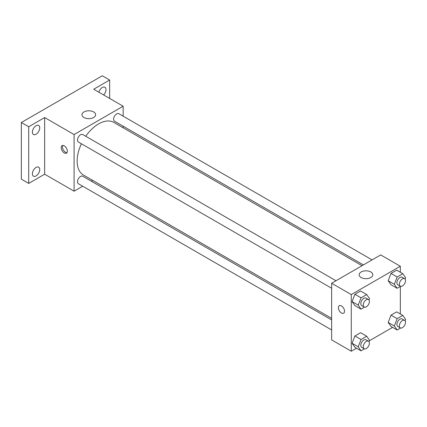 <?xml version="1.0" encoding="UTF-8"?>
<svg xmlns="http://www.w3.org/2000/svg" width="427" height="427" viewBox="0 0 427 427"><rect width="100%" height="100%" fill="white"/><g stroke="black" fill="none" stroke-linecap="round" stroke-linejoin="round"><path stroke-width="0.64" d="M82.705 186.22L74.09 191.195L44.654 174.2L28.71 183.407L21.35 179.159L21.35 122.512L102.299 75.776L109.654 80.025L109.654 98.434M92.76 180.418L91.378 181.213M36.065 175.929A5.204 3.005 -60 0 1 33.466 176.186A5.204 3.005 -60 0 1 32.671 172.017A5.204 3.005 -60 0 1 36.065 167.432A5.204 3.005 -60 0 1 38.67 167.176A5.204 3.005 -60 0 1 39.465 171.344A5.204 3.005 -60 0 1 36.065 175.929M36.065 134.238A5.204 3.005 -60 0 1 33.466 134.494A5.204 3.005 -60 0 1 32.671 130.326A5.204 3.005 -60 0 1 36.065 125.741A5.204 3.005 -60 0 1 38.67 125.479A5.204 3.005 -60 0 1 39.465 129.648A5.204 3.005 -60 0 1 36.065 134.238M44.654 174.2L44.654 117.553L28.71 126.76L21.35 122.512M28.71 183.407L28.71 126.76M74.09 191.195L74.09 134.548L44.654 117.553M74.09 134.548L123.147 106.222L93.71 89.227L109.654 80.025M83.98 117.505A6.821 3.939 180 0 1 81.984 114.719A6.821 3.939 180 0 1 88.805 110.78A6.821 3.939 180 0 1 95.627 114.719A6.821 3.939 180 0 1 91.415 118.359A6.821 3.939 180 0 1 83.98 117.505M98.861 92.205A5.204 3.005 -60 0 1 102.299 87.503A5.204 3.005 -60 0 1 104.898 87.241A5.204 3.005 -60 0 1 103.622 94.949M81.413 143.782A30.386 17.544 120 0 0 77.132 161.118A30.386 17.544 120 0 0 83.425 175.027L331.646 318.339M362.032 265.701L113.812 122.394A30.386 17.544 120 0 0 85.747 136.272M123.147 106.222L123.147 116.171M123.147 126.184L123.147 127.78M372.088 259.899L118.839 113.683A4.334 2.503 120 0 0 115.498 114.847A4.334 2.503 120 0 0 113.603 119.208A4.334 2.503 120 0 0 114.505 121.193L363.42 264.905M331.646 319.935L82.731 176.223A4.334 2.503 120 0 0 79.39 177.386A4.334 2.503 120 0 0 77.495 181.747A4.334 2.503 120 0 0 78.397 183.733L331.646 329.948M331.646 288.252L78.397 142.042A4.334 2.503 -60 0 1 78.397 137.035A4.334 2.503 -60 0 1 82.731 134.532L335.985 280.742M67.343 151.185A4.334 2.503 60 0 1 66.447 153.17A4.334 2.503 60 0 1 62.107 150.667A4.334 2.503 60 0 1 62.107 145.66A4.334 2.503 60 0 1 65.448 146.824A4.334 2.503 60 0 1 67.343 151.185M66.975 152.658A4.334 2.503 60 0 1 63.345 149.952A4.334 2.503 60 0 1 62.817 145.458M356.481 348.213L351.272 351.224L331.646 339.897L331.646 283.245L380.703 254.924L400.329 266.251L400.329 272.271M392.589 327.37L369.344 340.789M391.02 284.772L388.186 280.742L391.02 273.44L396.683 270.168L391.02 273.44L388.186 280.742L391.02 284.772L397.153 288.31L394.318 284.281L397.153 276.979L402.816 273.707L405.65 277.737L405.106 279.141M354.912 347.311L352.083 343.281L354.912 335.98L360.58 332.708L354.912 335.98L352.083 343.281L354.912 347.311L361.045 350.85L358.216 346.82L361.045 339.518L366.713 336.246L369.542 340.276L368.997 341.68M400.329 286.474L400.329 313.968M351.272 351.224L351.272 294.577L400.329 266.251M391.02 326.463L388.186 322.433L391.02 315.131L396.683 311.859L391.02 315.131L388.186 322.433L391.02 326.463L397.153 330.002L394.318 325.972L397.153 318.675L402.816 315.404L405.65 319.433L405.106 320.832M354.912 305.615L352.083 301.585L354.912 294.288L360.58 291.017L354.912 294.288L352.083 301.585L354.912 305.615L361.045 309.153L358.216 305.129L361.045 297.827L366.713 294.555L369.542 298.585L368.997 299.989M351.272 294.577L331.646 283.245M361.162 277.534A6.821 3.939 180 0 1 359.166 274.748A6.821 3.939 180 0 1 365.987 270.814A6.821 3.939 180 0 1 372.808 274.748A6.821 3.939 180 0 1 368.597 278.388A6.821 3.939 180 0 1 361.162 277.534M344.525 311.214A4.334 2.503 60 0 1 343.628 313.199A4.334 2.503 60 0 1 339.289 310.696A4.334 2.503 60 0 1 339.289 305.689A4.334 2.503 60 0 1 342.63 306.853A4.334 2.503 60 0 1 344.525 311.214M343.628 313.199A4.334 2.503 60 0 1 339.294 310.696A4.334 2.503 60 0 1 339.289 305.689M364.493 307.168L361.045 309.153M368.501 299.519L366.046 298.099A4.334 2.503 120 0 0 362.704 299.263A4.334 2.503 120 0 0 360.81 303.624A4.334 2.503 120 0 0 361.712 305.609L364.162 307.029A4.334 2.503 120 0 0 368.501 304.526A4.334 2.503 120 0 0 368.501 299.519A4.334 2.503 120 0 0 365.16 300.677A4.334 2.503 120 0 0 363.265 305.043A4.334 2.503 120 0 0 364.162 307.029M358.216 305.129L352.083 301.585M361.045 297.827L354.912 294.288M366.713 294.555L360.58 291.017M400.601 286.32L397.153 288.31M404.604 278.671L402.154 277.256A4.334 2.503 120 0 0 398.813 278.415A4.334 2.503 120 0 0 396.918 282.781A4.334 2.503 120 0 0 397.815 284.766L400.27 286.181A4.334 2.503 120 0 0 404.604 283.677A4.334 2.503 120 0 0 404.604 278.671A4.334 2.503 120 0 0 401.263 279.834A4.334 2.503 120 0 0 399.373 284.195A4.334 2.503 120 0 0 400.27 286.181M394.318 284.281L388.186 280.742M397.153 276.979L391.02 273.44M402.816 273.707L396.683 270.168M364.493 348.859L361.045 350.85M368.501 341.21L366.046 339.796A4.334 2.503 120 0 0 362.704 340.954A4.334 2.503 120 0 0 360.81 345.32A4.334 2.503 120 0 0 361.712 347.306L364.162 348.72A4.334 2.503 120 0 0 368.501 346.217A4.334 2.503 120 0 0 368.501 341.21A4.334 2.503 120 0 0 365.16 342.374A4.334 2.503 120 0 0 363.265 346.735A4.334 2.503 120 0 0 364.162 348.72M358.216 346.82L352.083 343.281M361.045 339.518L354.912 335.98M366.713 336.246L360.58 332.708M400.601 328.016L397.153 330.002M404.604 320.362L402.154 318.948A4.334 2.503 120 0 0 398.813 320.111A4.334 2.503 120 0 0 396.918 324.472A4.334 2.503 120 0 0 397.815 326.458L400.27 327.872A4.334 2.503 120 0 0 404.604 325.369A4.334 2.503 120 0 0 404.604 320.362A4.334 2.503 120 0 0 401.263 321.526A4.334 2.503 120 0 0 399.373 325.892A4.334 2.503 120 0 0 400.27 327.872M394.318 325.972L388.186 322.433M397.153 318.675L391.02 315.131M402.816 315.404L396.683 311.859"/></g></svg>
